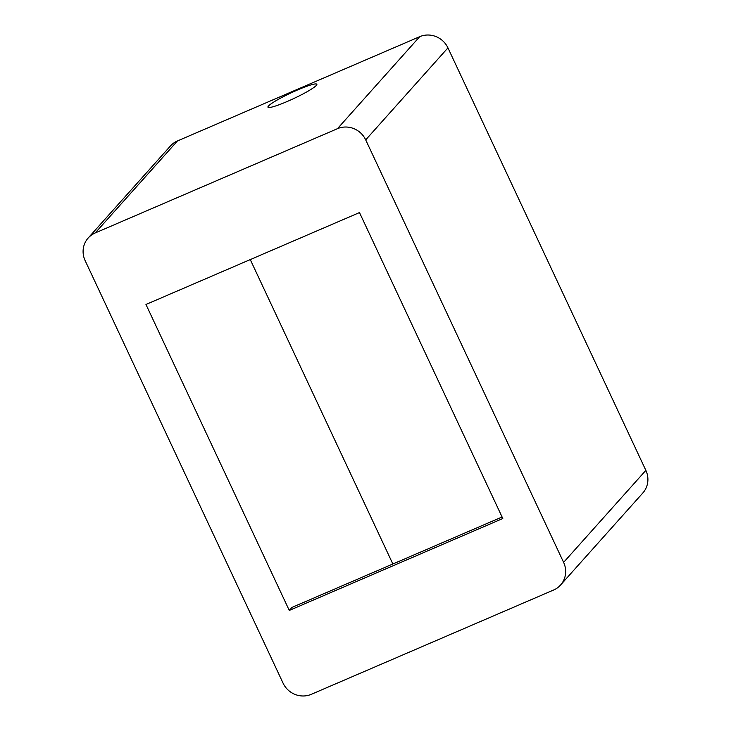 <?xml version="1.0" encoding="UTF-8"?>
<svg xmlns="http://www.w3.org/2000/svg" width="731" height="731" viewBox="0 0 731 731"><rect width="100%" height="100%" fill="white"/><g stroke="black" fill="none" stroke-linecap="round" stroke-linejoin="round"><path stroke-width="1.1" d="M316.331 85.417A26.992 3.134 154.9 0 1 290.472 100.056A26.992 3.134 154.9 0 1 267.948 107.174A26.992 3.134 154.9 0 1 291.066 92.883A26.992 3.134 154.9 0 1 316.843 84.266A26.992 3.134 154.9 0 1 316.331 85.417M177.441 140.955L419.685 36.687A21.601 20.696 41.8 0 1 447.939 47.871L645.857 470.371A21.601 20.696 41.8 0 1 642.805 493.014L560.567 585.01A21.601 20.696 41.8 0 1 553.559 590.045L311.315 694.313A21.601 20.696 41.8 0 1 283.061 683.129L85.143 260.629A21.601 20.696 41.8 0 1 88.195 237.986A21.601 20.696 41.8 0 1 95.194 232.961L177.441 140.955A21.601 20.696 41.8 0 0 170.433 145.99L88.195 237.986M645.857 470.371L563.61 562.377A21.601 20.696 41.8 0 1 560.567 585.01M563.61 562.377L365.701 139.877L447.939 47.871M419.685 36.687L337.448 128.693A21.601 20.696 41.8 0 1 365.701 139.877M337.448 128.693L95.194 232.961M250.267 259.587L392.867 564.003M289.275 610.431L502.8 518.526L359.488 212.575L145.962 304.48L289.275 610.431L291.952 607.434L502.087 516.991"/></g></svg>
